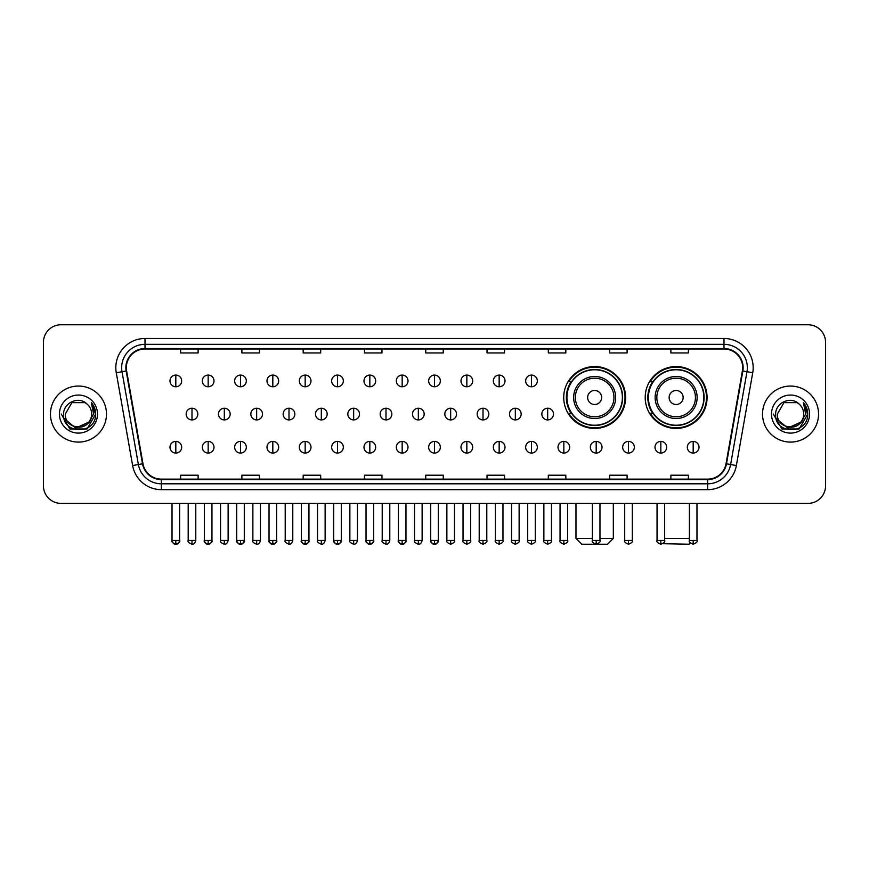 <?xml version="1.0" encoding="UTF-8"?>
<svg xmlns="http://www.w3.org/2000/svg" width="869" height="869" viewBox="0 0 869 869"><rect width="100%" height="100%" fill="white"/><g stroke="black" fill="none" stroke-linecap="round" stroke-linejoin="round"><path stroke-width="1.3" d="M645.2 397.491A30.936 30.936 0 0 0 676.136 428.428A30.936 30.936 0 0 0 707.073 397.491A30.936 30.936 0 0 0 676.136 366.566A30.936 30.936 0 0 0 645.2 397.491M563.72 397.491A30.936 30.936 0 0 0 594.657 428.428A30.936 30.936 0 0 0 625.593 397.491A30.936 30.936 0 0 0 594.657 366.566A30.936 30.936 0 0 0 563.72 397.491M571.139 413.253A28.308 28.308 0 0 1 571.139 381.741M652.619 413.253A28.308 28.308 0 0 1 652.619 381.741M43.45 342.277L43.45 485.858A17.51 17.51 0 0 0 60.96 503.368L808.04 503.368A17.51 17.51 0 0 0 825.55 485.858L825.55 342.277A17.51 17.51 0 0 0 808.04 324.778L60.96 324.778A17.51 17.51 0 0 0 43.45 342.277L43.45 485.858M50.456 414.068A28.014 28.014 0 0 0 78.471 442.093A28.014 28.014 0 0 0 106.485 414.068A28.014 28.014 0 0 0 78.471 386.053A28.014 28.014 0 0 0 50.456 414.068A28.014 28.014 0 0 0 78.471 442.093A28.014 28.014 0 0 0 106.485 414.068A28.014 28.014 0 0 0 78.471 386.053A28.014 28.014 0 0 0 50.456 414.068M762.515 414.068A28.014 28.014 0 0 0 790.529 442.093A28.014 28.014 0 0 0 818.544 414.068A28.014 28.014 0 0 0 790.529 386.053A28.014 28.014 0 0 0 762.515 414.068A28.014 28.014 0 0 0 790.529 442.093A28.014 28.014 0 0 0 818.544 414.068A28.014 28.014 0 0 0 790.529 386.053A28.014 28.014 0 0 0 762.515 414.068M126.331 367.674A18.673 18.673 0 0 1 145.004 348.99L723.996 348.99A18.673 18.673 0 0 1 742.387 370.911L726.028 463.72A18.673 18.673 0 0 1 707.627 479.145L161.373 479.145A18.673 18.673 0 0 1 142.972 463.72L126.613 370.911A18.673 18.673 0 0 1 126.331 367.674M125.864 367.674A19.14 19.14 0 0 0 126.157 370.998L142.516 463.796A19.14 19.14 0 0 0 161.373 479.612L707.627 479.612A19.14 19.14 0 0 0 726.484 463.796L742.843 370.998A19.14 19.14 0 0 0 723.996 348.523L145.004 348.523A19.14 19.14 0 0 0 125.864 367.674M116.272 372.736A29.188 29.188 0 0 1 145.004 338.486L723.996 338.486A29.188 29.188 0 0 1 752.728 372.736L736.369 465.545A29.188 29.188 0 0 1 707.627 489.66L161.373 489.66A29.188 29.188 0 0 1 132.631 465.545L116.272 372.736L122.018 371.726A23.344 23.344 0 0 1 145.004 344.33L723.996 344.33A23.344 23.344 0 0 1 746.982 371.726L730.623 464.524A23.344 23.344 0 0 1 707.627 483.816L161.373 483.816A23.344 23.344 0 0 1 138.377 464.524L122.018 371.726A23.344 23.344 0 0 1 121.66 367.674M808.04 324.778L60.96 324.778M60.96 503.368L808.04 503.368M825.55 485.858L825.55 342.277M726.484 463.796L730.623 464.524L746.982 371.726L752.728 372.736M425.745 348.99L425.745 352.944L443.255 352.944L443.255 348.99M364.459 348.99L364.459 352.944L381.969 352.944L381.969 348.99M303.172 348.99L303.172 352.944L320.683 352.944L320.683 348.99M241.897 348.99L241.897 352.944L259.407 352.944L259.407 348.99M180.611 348.99L180.611 352.944L198.121 352.944L198.121 348.99M487.031 348.99L487.031 352.944L504.541 352.944L504.541 348.99M548.317 348.99L548.317 352.944L565.828 352.944L565.828 348.99M609.593 348.99L609.593 352.944L627.103 352.944L627.103 348.99M670.879 348.99L670.879 352.944L688.389 352.944L688.389 348.99M443.255 479.145L443.255 475.202L425.745 475.202L425.745 479.145M381.969 479.145L381.969 475.202L364.459 475.202L364.459 479.145M320.683 479.145L320.683 475.202L303.172 475.202L303.172 479.145M259.407 479.145L259.407 475.202L241.897 475.202L241.897 479.145M198.121 479.145L198.121 475.202L180.611 475.202L180.611 479.145M504.541 479.145L504.541 475.202L487.031 475.202L487.031 479.145M565.828 479.145L565.828 475.202L548.317 475.202L548.317 479.145M627.103 479.145L627.103 475.202L609.593 475.202L609.593 479.145M688.389 479.145L688.389 475.202L670.879 475.202L670.879 479.145M88.573 422.551C81.577 432.012 64.588 425.962 65.284 414.068C64.469 431.089 92.472 431.089 91.658 414.068C92.472 431.089 64.469 431.089 65.284 414.068L71.877 402.651L85.064 402.651L87.106 404.107C79.014 395.623 63.426 402.608 63.578 414.068C62.09 434.435 95.112 434.967 95.644 415.056L95.677 414.068C95.623 409.744 94.189 405.942 91.354 402.673L93.624 414.068L88.573 422.551A13.187 13.187 0 0 0 91.658 414.068C92.472 431.089 64.469 431.089 65.284 414.068L71.877 402.651M91.658 414.068A13.187 13.187 0 0 0 87.106 404.107M89.42 421.845L75.657 428.08L63.991 418.347M59.44 414.068A19.031 19.031 0 0 0 78.471 433.099A19.031 19.031 0 0 0 97.502 414.068A19.031 19.031 0 0 0 78.471 395.047A19.031 19.031 0 0 0 59.44 414.068M91.354 402.673L95.666 414.567L94.862 408.864L95.666 414.567L94.862 408.864L95.666 414.567L91.484 402.814L95.666 414.567L91.484 402.814L95.677 414.068L87.074 428.971L69.868 428.971L61.264 414.068M91.484 402.814L95.666 414.578M599.968 538.389L613.329 538.389L607.496 544.222L581.817 544.222L575.973 538.389L592.376 538.389M601.663 397.491A7.006 7.006 0 0 0 594.657 390.496A7.006 7.006 0 0 0 587.65 397.491A7.006 7.006 0 0 0 594.657 404.498A7.006 7.006 0 0 0 601.663 397.491M615.665 397.491A21.008 21.008 0 0 0 594.657 376.483A21.008 21.008 0 0 0 573.649 397.491A21.008 21.008 0 0 0 594.657 418.51A21.008 21.008 0 0 0 615.665 397.491A21.008 21.008 0 0 1 594.657 418.51A21.008 21.008 0 0 1 573.649 397.491M622.378 397.491A27.721 27.721 0 0 0 594.657 369.77A27.721 27.721 0 0 0 566.936 397.491A27.721 27.721 0 0 0 594.657 425.223A27.721 27.721 0 0 0 622.378 397.491M625.007 397.491A30.35 30.35 0 0 1 568.717 413.253L571.53 413.253A27.982 27.982 0 0 0 613.166 418.478A27.982 27.982 0 0 0 613.166 376.516A27.982 27.982 0 0 0 571.53 381.741L568.717 381.741A30.35 30.35 0 0 1 625.007 397.491M690.301 542.908L688.976 544.222L662.765 543.701M664.633 538.389L689.378 538.389M683.143 397.491A7.006 7.006 0 0 0 676.136 390.496A7.006 7.006 0 0 0 669.13 397.491A7.006 7.006 0 0 0 676.136 404.498A7.006 7.006 0 0 0 683.143 397.491M697.144 397.491A21.008 21.008 0 0 0 676.136 376.483A21.008 21.008 0 0 0 655.117 397.491A21.008 21.008 0 0 0 676.136 418.51A21.008 21.008 0 0 0 697.144 397.491A21.008 21.008 0 0 1 676.136 418.51A21.008 21.008 0 0 1 655.117 397.491M703.857 397.491A27.721 27.721 0 0 0 676.136 369.77A27.721 27.721 0 0 0 648.415 397.491A27.721 27.721 0 0 0 676.136 425.223A27.721 27.721 0 0 0 703.857 397.491M706.486 397.491A30.35 30.35 0 0 1 650.197 413.253L653.01 413.253A27.982 27.982 0 0 0 694.646 418.478A27.982 27.982 0 0 0 694.646 376.516A27.982 27.982 0 0 0 653.01 381.741L650.197 381.741A30.35 30.35 0 0 1 706.486 397.491M175.82 375.082A5.833 5.833 0 0 0 169.987 380.915A5.833 5.833 0 0 0 175.82 386.759A5.833 5.833 0 0 0 181.664 380.915A5.833 5.833 0 0 0 175.82 375.082L175.82 386.759A5.833 5.833 0 0 0 181.664 380.915A5.833 5.833 0 0 0 175.82 375.082M208.158 375.082A5.833 5.833 0 0 0 202.325 380.915A5.833 5.833 0 0 0 208.158 386.759A5.833 5.833 0 0 0 213.991 380.915A5.833 5.833 0 0 0 208.158 375.082L208.158 386.759A5.833 5.833 0 0 0 213.991 380.915A5.833 5.833 0 0 0 208.158 375.082M240.496 375.082A5.833 5.833 0 0 0 234.652 380.915A5.833 5.833 0 0 0 240.496 386.759A5.833 5.833 0 0 0 246.329 380.915A5.833 5.833 0 0 0 240.496 375.082L240.496 386.759A5.833 5.833 0 0 0 246.329 380.915A5.833 5.833 0 0 0 240.496 375.082M272.823 375.082A5.833 5.833 0 0 0 266.989 380.915A5.833 5.833 0 0 0 272.823 386.759A5.833 5.833 0 0 0 278.667 380.915A5.833 5.833 0 0 0 272.823 375.082L272.823 386.759A5.833 5.833 0 0 0 278.667 380.915A5.833 5.833 0 0 0 272.823 375.082M305.16 375.082A5.833 5.833 0 0 0 299.327 380.915A5.833 5.833 0 0 0 305.16 386.759A5.833 5.833 0 0 0 310.993 380.915A5.833 5.833 0 0 0 305.16 375.082L305.16 386.759A5.833 5.833 0 0 0 310.993 380.915A5.833 5.833 0 0 0 305.16 375.082M337.498 375.082A5.833 5.833 0 0 0 331.665 380.915A5.833 5.833 0 0 0 337.498 386.759A5.833 5.833 0 0 0 343.331 380.915A5.833 5.833 0 0 0 337.498 375.082L337.498 386.759A5.833 5.833 0 0 0 343.331 380.915A5.833 5.833 0 0 0 337.498 375.082M369.836 375.082A5.833 5.833 0 0 0 363.992 380.915A5.833 5.833 0 0 0 369.836 386.759A5.833 5.833 0 0 0 375.669 380.915A5.833 5.833 0 0 0 369.836 375.082L369.836 386.759A5.833 5.833 0 0 0 375.669 380.915A5.833 5.833 0 0 0 369.836 375.082M402.162 375.082A5.833 5.833 0 0 0 396.329 380.915A5.833 5.833 0 0 0 402.162 386.759A5.833 5.833 0 0 0 408.006 380.915A5.833 5.833 0 0 0 402.162 375.082L402.162 386.759A5.833 5.833 0 0 0 408.006 380.915A5.833 5.833 0 0 0 402.162 375.082M434.5 375.082A5.833 5.833 0 0 0 428.667 380.915A5.833 5.833 0 0 0 434.5 386.759A5.833 5.833 0 0 0 440.333 380.915A5.833 5.833 0 0 0 434.5 375.082L434.5 386.759A5.833 5.833 0 0 0 440.333 380.915A5.833 5.833 0 0 0 434.5 375.082M466.838 375.082A5.833 5.833 0 0 0 460.994 380.915A5.833 5.833 0 0 0 466.838 386.759A5.833 5.833 0 0 0 472.671 380.915A5.833 5.833 0 0 0 466.838 375.082L466.838 386.759A5.833 5.833 0 0 0 472.671 380.915A5.833 5.833 0 0 0 466.838 375.082M499.164 375.082A5.833 5.833 0 0 0 493.331 380.915A5.833 5.833 0 0 0 499.164 386.759A5.833 5.833 0 0 0 505.008 380.915A5.833 5.833 0 0 0 499.164 375.082L499.164 386.759A5.833 5.833 0 0 0 505.008 380.915A5.833 5.833 0 0 0 499.164 375.082M531.502 375.082A5.833 5.833 0 0 0 525.669 380.915A5.833 5.833 0 0 0 531.502 386.759A5.833 5.833 0 0 0 537.335 380.915A5.833 5.833 0 0 0 531.502 375.082L531.502 386.759A5.833 5.833 0 0 0 537.335 380.915A5.833 5.833 0 0 0 531.502 375.082M191.995 408.234A5.833 5.833 0 0 0 186.151 414.068A5.833 5.833 0 0 0 191.995 419.912A5.833 5.833 0 0 0 197.828 414.068A5.833 5.833 0 0 0 191.995 408.234L191.995 419.912A5.833 5.833 0 0 0 197.828 414.068A5.833 5.833 0 0 0 191.995 408.234M224.321 408.234A5.833 5.833 0 0 0 218.488 414.068A5.833 5.833 0 0 0 224.321 419.912A5.833 5.833 0 0 0 230.166 414.068A5.833 5.833 0 0 0 224.321 408.234L224.321 419.912A5.833 5.833 0 0 0 230.166 414.068A5.833 5.833 0 0 0 224.321 408.234M256.659 408.234A5.833 5.833 0 0 0 250.826 414.068A5.833 5.833 0 0 0 256.659 419.912A5.833 5.833 0 0 0 262.492 414.068A5.833 5.833 0 0 0 256.659 408.234L256.659 419.912A5.833 5.833 0 0 0 262.492 414.068A5.833 5.833 0 0 0 256.659 408.234M288.997 408.234A5.833 5.833 0 0 0 283.153 414.068A5.833 5.833 0 0 0 288.997 419.912A5.833 5.833 0 0 0 294.83 414.068A5.833 5.833 0 0 0 288.997 408.234L288.997 419.912A5.833 5.833 0 0 0 294.83 414.068A5.833 5.833 0 0 0 288.997 408.234M321.324 408.234A5.833 5.833 0 0 0 315.49 414.068A5.833 5.833 0 0 0 321.324 419.912A5.833 5.833 0 0 0 327.168 414.068A5.833 5.833 0 0 0 321.324 408.234L321.324 419.912A5.833 5.833 0 0 0 327.168 414.068A5.833 5.833 0 0 0 321.324 408.234M353.661 408.234A5.833 5.833 0 0 0 347.828 414.068A5.833 5.833 0 0 0 353.661 419.912A5.833 5.833 0 0 0 359.505 414.068A5.833 5.833 0 0 0 353.661 408.234L353.661 419.912A5.833 5.833 0 0 0 359.505 414.068A5.833 5.833 0 0 0 353.661 408.234M385.999 408.234A5.833 5.833 0 0 0 380.166 414.068A5.833 5.833 0 0 0 385.999 419.912A5.833 5.833 0 0 0 391.832 414.068A5.833 5.833 0 0 0 385.999 408.234L385.999 419.912A5.833 5.833 0 0 0 391.832 414.068A5.833 5.833 0 0 0 385.999 408.234M418.337 408.234A5.833 5.833 0 0 0 412.493 414.068A5.833 5.833 0 0 0 418.337 419.912A5.833 5.833 0 0 0 424.17 414.068A5.833 5.833 0 0 0 418.337 408.234L418.337 419.912A5.833 5.833 0 0 0 424.17 414.068A5.833 5.833 0 0 0 418.337 408.234M450.663 408.234A5.833 5.833 0 0 0 444.83 414.068A5.833 5.833 0 0 0 450.663 419.912A5.833 5.833 0 0 0 456.507 414.068A5.833 5.833 0 0 0 450.663 408.234L450.663 419.912A5.833 5.833 0 0 0 456.507 414.068A5.833 5.833 0 0 0 450.663 408.234M483.001 408.234A5.833 5.833 0 0 0 477.168 414.068A5.833 5.833 0 0 0 483.001 419.912A5.833 5.833 0 0 0 488.834 414.068A5.833 5.833 0 0 0 483.001 408.234L483.001 419.912A5.833 5.833 0 0 0 488.834 414.068A5.833 5.833 0 0 0 483.001 408.234M515.339 408.234A5.833 5.833 0 0 0 509.495 414.068A5.833 5.833 0 0 0 515.339 419.912A5.833 5.833 0 0 0 521.172 414.068A5.833 5.833 0 0 0 515.339 408.234L515.339 419.912A5.833 5.833 0 0 0 521.172 414.068A5.833 5.833 0 0 0 515.339 408.234M547.676 408.234A5.833 5.833 0 0 0 541.832 414.068A5.833 5.833 0 0 0 547.676 419.912A5.833 5.833 0 0 0 553.51 414.068A5.833 5.833 0 0 0 547.676 408.234L547.676 419.912A5.833 5.833 0 0 0 553.51 414.068A5.833 5.833 0 0 0 547.676 408.234M175.82 441.387A5.833 5.833 0 0 0 169.987 447.22A5.833 5.833 0 0 0 175.82 453.064A5.833 5.833 0 0 0 181.664 447.22A5.833 5.833 0 0 0 175.82 441.387L175.82 453.064A5.833 5.833 0 0 0 181.664 447.22A5.833 5.833 0 0 0 175.82 441.387M208.158 441.387A5.833 5.833 0 0 0 202.325 447.22A5.833 5.833 0 0 0 208.158 453.064A5.833 5.833 0 0 0 213.991 447.22A5.833 5.833 0 0 0 208.158 441.387L208.158 453.064A5.833 5.833 0 0 0 213.991 447.22A5.833 5.833 0 0 0 208.158 441.387M240.496 441.387A5.833 5.833 0 0 0 234.652 447.22A5.833 5.833 0 0 0 240.496 453.064A5.833 5.833 0 0 0 246.329 447.22A5.833 5.833 0 0 0 240.496 441.387L240.496 453.064A5.833 5.833 0 0 0 246.329 447.22A5.833 5.833 0 0 0 240.496 441.387M272.823 441.387A5.833 5.833 0 0 0 266.989 447.22A5.833 5.833 0 0 0 272.823 453.064A5.833 5.833 0 0 0 278.667 447.22A5.833 5.833 0 0 0 272.823 441.387L272.823 453.064A5.833 5.833 0 0 0 278.667 447.22A5.833 5.833 0 0 0 272.823 441.387M305.16 441.387A5.833 5.833 0 0 0 299.327 447.22A5.833 5.833 0 0 0 305.16 453.064A5.833 5.833 0 0 0 310.993 447.22A5.833 5.833 0 0 0 305.16 441.387L305.16 453.064A5.833 5.833 0 0 0 310.993 447.22A5.833 5.833 0 0 0 305.16 441.387M337.498 441.387A5.833 5.833 0 0 0 331.665 447.22A5.833 5.833 0 0 0 337.498 453.064A5.833 5.833 0 0 0 343.331 447.22A5.833 5.833 0 0 0 337.498 441.387L337.498 453.064A5.833 5.833 0 0 0 343.331 447.22A5.833 5.833 0 0 0 337.498 441.387M369.836 441.387A5.833 5.833 0 0 0 363.992 447.22A5.833 5.833 0 0 0 369.836 453.064A5.833 5.833 0 0 0 375.669 447.22A5.833 5.833 0 0 0 369.836 441.387L369.836 453.064A5.833 5.833 0 0 0 375.669 447.22A5.833 5.833 0 0 0 369.836 441.387M402.162 441.387A5.833 5.833 0 0 0 396.329 447.22A5.833 5.833 0 0 0 402.162 453.064A5.833 5.833 0 0 0 408.006 447.22A5.833 5.833 0 0 0 402.162 441.387L402.162 453.064A5.833 5.833 0 0 0 408.006 447.22A5.833 5.833 0 0 0 402.162 441.387M434.5 441.387A5.833 5.833 0 0 0 428.667 447.22A5.833 5.833 0 0 0 434.5 453.064A5.833 5.833 0 0 0 440.333 447.22A5.833 5.833 0 0 0 434.5 441.387L434.5 453.064A5.833 5.833 0 0 0 440.333 447.22A5.833 5.833 0 0 0 434.5 441.387M466.838 441.387A5.833 5.833 0 0 0 460.994 447.22A5.833 5.833 0 0 0 466.838 453.064A5.833 5.833 0 0 0 472.671 447.22A5.833 5.833 0 0 0 466.838 441.387L466.838 453.064A5.833 5.833 0 0 0 472.671 447.22A5.833 5.833 0 0 0 466.838 441.387M499.164 441.387A5.833 5.833 0 0 0 493.331 447.22A5.833 5.833 0 0 0 499.164 453.064A5.833 5.833 0 0 0 505.008 447.22A5.833 5.833 0 0 0 499.164 441.387L499.164 453.064A5.833 5.833 0 0 0 505.008 447.22A5.833 5.833 0 0 0 499.164 441.387M531.502 441.387A5.833 5.833 0 0 0 525.669 447.22A5.833 5.833 0 0 0 531.502 453.064A5.833 5.833 0 0 0 537.335 447.22A5.833 5.833 0 0 0 531.502 441.387L531.502 453.064A5.833 5.833 0 0 0 537.335 447.22A5.833 5.833 0 0 0 531.502 441.387M563.84 441.387A5.833 5.833 0 0 0 558.007 447.22A5.833 5.833 0 0 0 563.84 453.064A5.833 5.833 0 0 0 569.673 447.22A5.833 5.833 0 0 0 563.84 441.387L563.84 453.064A5.833 5.833 0 0 0 569.673 447.22A5.833 5.833 0 0 0 563.84 441.387M596.177 441.387A5.833 5.833 0 0 0 590.333 447.22A5.833 5.833 0 0 0 596.177 453.064A5.833 5.833 0 0 0 602.011 447.22A5.833 5.833 0 0 0 596.177 441.387L596.177 453.064A5.833 5.833 0 0 0 602.011 447.22A5.833 5.833 0 0 0 596.177 441.387M628.504 441.387A5.833 5.833 0 0 0 622.671 447.22A5.833 5.833 0 0 0 628.504 453.064A5.833 5.833 0 0 0 634.348 447.22A5.833 5.833 0 0 0 628.504 441.387L628.504 453.064A5.833 5.833 0 0 0 634.348 447.22A5.833 5.833 0 0 0 628.504 441.387M660.842 441.387A5.833 5.833 0 0 0 655.009 447.22A5.833 5.833 0 0 0 660.842 453.064A5.833 5.833 0 0 0 666.675 447.22A5.833 5.833 0 0 0 660.842 441.387L660.842 453.064A5.833 5.833 0 0 0 666.675 447.22A5.833 5.833 0 0 0 660.842 441.387M693.18 441.387A5.833 5.833 0 0 0 687.336 447.22A5.833 5.833 0 0 0 693.18 453.064A5.833 5.833 0 0 0 699.013 447.22A5.833 5.833 0 0 0 693.18 441.387L693.18 453.064A5.833 5.833 0 0 0 699.013 447.22A5.833 5.833 0 0 0 693.18 441.387M803.716 414.068C804.531 431.089 776.528 431.089 777.342 414.068L783.936 402.651L797.123 402.651L799.176 404.107C791.072 395.623 775.496 402.608 775.637 414.068C774.16 434.435 807.171 434.967 807.703 415.056L807.736 414.068C807.681 409.744 806.247 405.942 803.412 402.673L805.693 414.068L800.642 422.551A13.187 13.187 0 0 0 803.716 414.068C804.531 431.089 776.528 431.089 777.342 414.068C776.528 431.089 804.531 431.089 803.716 414.068A13.187 13.187 0 0 0 799.176 404.107M800.642 422.551C793.636 432.012 776.658 425.962 777.342 414.068M801.479 421.845L787.716 428.08L776.05 418.347M771.498 414.068A19.031 19.031 0 0 0 790.529 433.099A19.031 19.031 0 0 0 809.56 414.068A19.031 19.031 0 0 0 790.529 395.047A19.031 19.031 0 0 0 771.498 414.068M803.412 402.673L807.725 414.567L806.921 408.864L807.725 414.567L806.921 408.864L807.725 414.567L803.543 402.814L807.725 414.567L803.543 402.814L807.736 414.068L799.132 428.971L781.926 428.971L773.323 414.068M803.543 402.814L807.725 414.578M723.996 338.486L723.996 348.523M122.018 371.726L126.157 370.998M161.373 489.66L161.373 479.612M707.627 479.612L707.627 489.66M132.631 465.545L142.516 463.796M742.843 370.998L746.982 371.726M145.004 338.486L145.004 348.523M730.623 464.524L736.369 465.545M613.959 397.491A19.303 19.303 0 0 0 594.657 378.189A19.303 19.303 0 0 0 575.354 397.491A19.303 19.303 0 0 0 594.657 416.794A19.303 19.303 0 0 0 613.959 397.491M695.439 397.491A19.303 19.303 0 0 0 676.136 378.189A19.303 19.303 0 0 0 656.834 397.491A19.303 19.303 0 0 0 676.136 416.794A19.303 19.303 0 0 0 695.439 397.491M191.995 540.431L188.193 540.431C187.432 541.648 188.692 542.908 191.995 544.222L191.995 540.431L195.786 540.431L195.786 503.368M224.321 540.431L220.53 540.431C219.759 541.648 221.03 542.908 224.321 544.222L224.321 540.431L228.123 540.431L228.123 503.368M256.659 540.431L252.868 540.431C252.097 541.648 253.357 542.908 256.659 544.222L256.659 540.431L260.45 540.431L260.45 503.368M288.997 540.431L285.206 540.431C284.435 541.648 285.695 542.908 288.997 544.222L288.997 540.431L292.788 540.431L292.788 503.368M321.324 540.431L317.533 540.431C316.761 541.648 318.032 542.908 321.324 544.222L321.324 540.431L325.125 540.431L325.125 503.368M353.661 540.431L349.87 540.431C349.099 541.648 350.37 542.908 353.661 544.222L353.661 540.431L357.452 540.431L357.452 503.368M385.999 540.431L382.208 540.431C381.437 541.648 382.697 542.908 385.999 544.222L385.999 540.431L389.79 540.431L389.79 503.368M418.337 540.431L414.535 540.431C413.774 541.648 415.034 542.908 418.337 544.222L418.337 540.431L422.128 540.431L422.128 503.368M450.663 540.431L446.872 540.431C446.101 541.648 447.372 542.908 450.663 544.222L450.663 540.431L454.465 540.431L454.465 503.368M483.001 540.431L479.21 540.431C478.439 541.648 479.699 542.908 483.001 544.222L483.001 540.431L486.792 540.431L486.792 503.368M515.339 540.431L511.548 540.431C510.776 541.648 512.037 542.908 515.339 544.222L515.339 540.431L519.13 540.431L519.13 503.368M547.676 540.431L543.875 540.431C543.103 541.648 544.374 542.908 547.676 544.222L547.676 540.431L551.467 540.431L551.467 503.368M175.82 540.431L172.029 540.431C171.258 541.648 172.529 542.908 175.82 544.222L175.82 540.431L179.622 540.431C180.383 541.648 179.123 542.908 175.82 544.222C173.952 544.407 172.692 543.136 172.029 540.431L172.029 503.368M208.158 540.431L204.367 540.431C203.596 541.648 204.856 542.908 208.158 544.222L208.158 540.431L211.949 540.431C212.72 541.648 211.46 542.908 208.158 544.222C206.29 544.407 205.03 543.136 204.367 540.431L204.367 503.368M240.496 540.431L236.694 540.431C235.933 541.648 237.194 542.908 240.496 544.222L240.496 540.431L244.287 540.431C245.058 541.648 243.787 542.908 240.496 544.222C238.627 544.407 237.356 543.136 236.694 540.431L236.694 503.368M272.823 540.431L269.032 540.431C268.26 541.648 269.531 542.908 272.823 544.222L272.823 540.431L276.624 540.431C277.396 541.648 276.125 542.908 272.823 544.222C270.965 544.407 269.694 543.136 269.032 540.431L269.032 503.368L269.032 540.431M305.16 540.431L301.369 540.431C300.598 541.648 301.858 542.908 305.16 544.222L305.16 540.431L308.951 540.431C309.722 541.648 308.462 542.908 305.16 544.222C303.292 544.407 302.032 543.136 301.369 540.431L301.369 503.368M337.498 540.431L333.707 540.431C332.936 541.648 334.196 542.908 337.498 544.222L337.498 540.431L341.289 540.431C342.06 541.648 340.8 542.908 337.498 544.222C335.63 544.407 334.369 543.136 333.707 540.431L333.707 503.368M369.836 540.431L366.034 540.431C365.262 541.648 366.533 542.908 369.836 544.222L369.836 540.431L373.627 540.431C374.398 541.648 373.127 542.908 369.836 544.222C367.967 544.407 366.696 543.136 366.034 540.431L366.034 503.368M402.162 540.431L398.371 540.431C397.6 541.648 398.871 542.908 402.162 544.222L402.162 540.431L405.964 540.431C406.725 541.648 405.465 542.908 402.162 544.222C400.294 544.407 399.034 543.136 398.371 540.431L398.371 503.368M434.5 540.431L430.709 540.431C429.938 541.648 431.198 542.908 434.5 544.222L434.5 540.431L438.291 540.431C439.062 541.648 437.802 542.908 434.5 544.222C432.632 544.407 431.372 543.136 430.709 540.431L430.709 503.368M466.838 540.431L463.036 540.431C462.275 541.648 463.535 542.908 466.838 544.222L466.838 540.431L470.629 540.431L470.629 503.368L470.629 540.431C471.4 541.648 470.129 542.908 466.838 544.222M499.164 540.431L495.373 540.431L495.373 503.368L495.373 540.431C494.602 541.648 495.873 542.908 499.164 544.222L499.164 540.431L502.966 540.431L502.966 503.368M531.502 540.431L527.711 540.431C526.94 541.648 528.2 542.908 531.502 544.222L531.502 540.431L535.293 540.431L535.293 503.368M563.84 540.431L560.049 540.431C559.278 541.648 560.538 542.908 563.84 544.222L563.84 540.431L567.631 540.431L567.631 503.368M596.177 540.431L592.376 540.431C591.604 541.648 592.875 542.908 596.177 544.222L596.177 540.431L599.968 540.431L599.968 503.368M628.504 540.431L624.713 540.431C623.942 541.648 625.213 542.908 628.504 544.222L628.504 540.431L632.306 540.431L632.306 503.368M660.842 540.431L657.051 540.431C656.28 541.648 657.54 542.908 660.842 544.222L660.842 540.431L664.633 540.431L664.633 503.368M693.18 540.431L689.378 540.431C688.617 541.648 689.877 542.908 693.18 544.222L693.18 540.431L696.971 540.431L696.971 503.368M613.329 503.368L613.329 538.389M575.973 503.368L575.973 538.389M188.193 540.431L188.193 503.368M195.786 540.431C195.123 543.136 193.863 544.407 191.995 544.222M220.53 540.431L220.53 503.368M228.123 540.431C227.461 543.136 226.19 544.407 224.321 544.222M252.868 540.431L252.868 503.368M260.45 540.431C259.788 543.136 258.527 544.407 256.659 544.222M285.206 540.431L285.206 503.368M292.788 540.431C292.125 543.136 290.865 544.407 288.997 544.222M317.533 540.431L317.533 503.368M325.125 540.431C324.463 543.136 323.192 544.407 321.324 544.222M349.87 540.431L349.87 503.368M357.452 540.431C356.801 543.136 355.53 544.407 353.661 544.222M382.208 540.431L382.208 503.368M389.79 540.431C389.127 543.136 387.867 544.407 385.999 544.222M414.535 540.431L414.535 503.368M422.128 540.431C421.465 543.136 420.205 544.407 418.337 544.222M446.872 540.431L446.872 503.368M454.465 540.431C455.226 541.648 453.966 542.908 450.663 544.222M479.21 540.431L479.21 503.368M486.792 540.431C487.563 541.648 486.303 542.908 483.001 544.222M511.548 540.431L511.548 503.368M519.13 540.431C519.901 541.648 518.63 542.908 515.339 544.222M543.875 540.431L543.875 503.368M551.467 540.431C552.239 541.648 550.968 542.908 547.676 544.222M175.82 544.222C177.689 544.407 178.96 543.136 179.622 540.431L179.622 503.368M208.158 544.222C210.026 544.407 211.286 543.136 211.949 540.431L211.949 503.368M240.496 544.222C242.364 544.407 243.624 543.136 244.287 540.431L244.287 503.368M272.823 544.222C274.691 544.407 275.962 543.136 276.624 540.431L276.624 503.368M305.16 544.222C307.029 544.407 308.289 543.136 308.951 540.431L308.951 503.368M337.498 544.222C339.366 544.407 340.626 543.136 341.289 540.431L341.289 503.368M369.836 544.222C371.693 544.407 372.964 543.136 373.627 540.431L373.627 503.368M402.162 544.222C404.031 544.407 405.302 543.136 405.964 540.431L405.964 503.368M434.5 544.222C436.368 544.407 437.628 543.136 438.291 540.431L438.291 503.368M463.036 540.431L463.036 503.368M502.966 540.431C503.738 541.648 502.467 542.908 499.164 544.222M527.711 540.431L527.711 503.368M535.293 540.431C536.064 541.648 534.804 542.908 531.502 544.222M560.049 540.431L560.049 503.368M567.631 540.431C568.402 541.648 567.142 542.908 563.84 544.222M592.376 540.431L592.376 503.368M599.968 540.431C600.74 541.648 599.469 542.908 596.177 544.222M624.713 540.431L624.713 503.368M632.306 540.431C633.066 541.648 631.806 542.908 628.504 544.222M657.051 540.431L657.051 503.368M664.633 540.431C665.404 541.648 664.144 542.908 660.842 544.222M689.378 540.431L689.378 503.368M696.971 540.431C697.742 541.648 696.471 542.908 693.18 544.222"/></g></svg>
